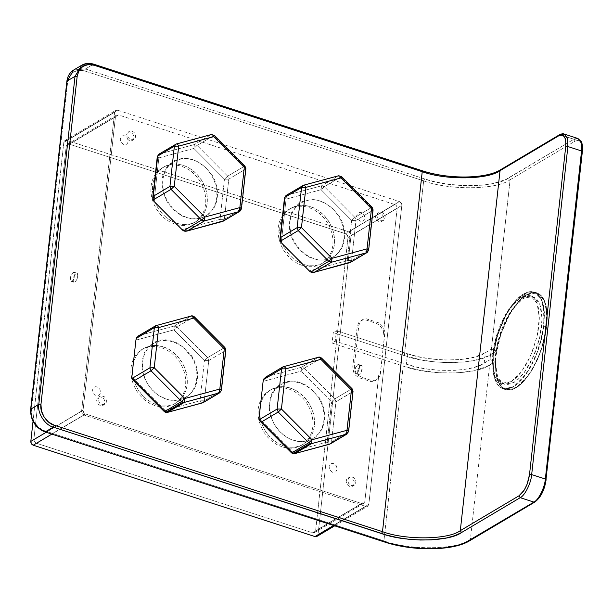 <?xml version="1.0" encoding="UTF-8"?>
<svg xmlns="http://www.w3.org/2000/svg" width="613" height="613" viewBox="0 0 613 613"><rect width="100%" height="100%" fill="white"/><g stroke="black" fill="none" stroke-linecap="round" stroke-linejoin="round"><path stroke-width="0.46" stroke-dasharray="3.06 2.3" d="M397.186 208.32L396.611 206.006L394.772 204.535L118.485 114.938L116.462 115.16L115.428 116.953L83.062 410.174L83.636 412.488L85.475 413.959L361.754 503.557L363.785 503.334L364.812 501.541L378.757 375.256L377.761 378.382L375.669 380.635L371.202 381.654L358.429 377.508L355.617 375.248L353.617 372.114L352.766 366.827L357.256 326.185L359.172 321.794L363.21 319.779L366.421 320.132L375.999 323.235L379.064 324.921L381.516 327.671L382.987 331.074L383.24 334.606L397.186 208.32L347.985 237.545L347.41 235.231L345.571 233.76L69.292 144.162L67.261 144.384L66.235 146.178L33.861 439.398L34.435 441.705L36.282 443.184L312.561 532.781L314.584 532.559L315.618 530.766L347.985 237.545L315.618 530.766L314.492 532.613L312.561 532.781L361.754 503.557L85.475 413.959L36.282 443.184L85.475 413.959C83.843 413.239 83.039 411.982 83.062 410.174L33.861 439.398L66.235 146.178L67.353 144.323L69.292 144.162L345.571 233.76C347.203 234.472 348.008 235.737 347.985 237.545L397.186 208.32C397.201 206.512 396.396 205.248 394.772 204.535L345.571 233.76L394.772 204.535L118.485 114.938L69.292 144.162L118.485 114.938L116.554 115.106L115.428 116.953L66.235 146.178L115.428 116.953L83.062 410.174L33.861 439.398C33.845 441.199 34.65 442.463 36.282 443.184L312.561 532.781L361.754 503.557L363.693 503.388L364.812 501.541L315.618 530.766L364.812 501.541L378.757 375.256L380.344 374.313L384.857 331.917L383.102 326.729L379.163 322.982L366.39 318.837L363.287 319.181L360.758 320.852L358.843 325.242L354.352 365.884L354.613 369.417L356.076 372.819L358.528 375.57L361.601 377.256L371.171 380.359L374.39 380.711L377.256 379.692L379.999 375.961L384.826 333.664L383.24 334.606L397.186 208.32M155.089 405.714L149.817 403.431L144.867 400.113L140.438 395.898L136.691 390.941L133.772 385.439L131.795 379.6L130.845 373.646L130.944 367.815L132.094 362.321L134.255 357.379L137.335 353.18L141.22 349.885L145.764 347.617L150.79 346.468L156.1 346.483L161.503 347.655L166.774 349.946L171.724 353.257L176.161 357.479L179.908 362.429L182.82 367.93L184.797 373.769L185.754 379.723L185.655 385.554L184.498 391.048L182.345 395.99L179.264 400.189L175.372 403.484L170.828 405.752L165.801 406.902L160.491 406.894L155.089 405.714M175.126 224.266L169.847 221.975L164.897 218.657L160.468 214.443L156.721 209.493L153.802 203.983L151.832 198.145L150.875 192.198L150.974 186.36L152.124 180.873L154.284 175.931L157.365 171.732L161.25 168.429L165.794 166.169L170.82 165.02L176.138 165.027L181.532 166.2L186.812 168.491L191.762 171.809L196.191 176.023L199.938 180.981L202.857 186.482L204.826 192.321L205.784 198.267L205.684 204.106L204.535 209.6L202.374 214.542L199.294 218.741L195.409 222.036L190.865 224.304L185.839 225.454L180.521 225.438L175.126 224.266M302.332 265.513L297.052 263.23L292.102 259.912L287.673 255.698L283.926 250.74L281.007 245.238L279.038 239.399L278.08 233.446L278.179 227.615L279.329 222.121L281.49 217.178L284.57 212.979L288.455 209.684L292.999 207.416L298.025 206.267L303.343 206.282L308.737 207.455L314.017 209.738L318.959 213.056L323.396 217.278L327.143 222.228L330.062 227.729L332.031 233.568L332.989 239.522L332.89 245.353L331.74 250.847L329.579 255.79L326.499 259.989L322.607 263.284L318.063 265.552L313.044 266.701L307.726 266.686L302.332 265.513M282.294 446.969L277.022 444.678L272.072 441.368L267.636 437.146L263.889 432.196L260.977 426.694L259 420.855L258.05 414.901L258.15 409.063L259.299 403.576L261.452 398.634L264.54 394.435L268.425 391.14L272.969 388.872L277.995 387.722L283.306 387.73L288.708 388.903L293.979 391.194L298.929 394.511L303.366 398.726L307.113 403.683L310.025 409.185L312.002 415.024L312.952 420.97L312.852 426.809L311.703 432.303L309.55 437.245L306.462 441.444L302.577 444.739L298.033 447.007L293.006 448.157L287.696 448.141L282.294 446.969M129.496 140.722L126.73 138.507L125.857 135.917L126.83 132.845L128.845 131.841L130.454 132.017L132.653 133.488L134.094 136.829L133.58 139.266L132.538 140.392L129.496 140.722M100.256 405.553L98.057 404.082L96.616 400.749L97.59 397.676L99.612 396.672L102.754 397.691L103.98 399.063L104.854 401.661L104.67 403.354L103.298 405.224L100.256 405.553M349.785 486.477L347.586 485.006L346.153 481.665L346.659 479.228L349.142 477.588L352.283 478.607L353.946 480.807L354.391 482.577L353.417 485.649L352.146 486.484L349.785 486.477M379.026 221.645L376.826 220.174L375.386 216.833L376.359 213.768L378.382 212.757L381.524 213.776L383.186 215.975L383.623 217.745L382.65 220.818L381.386 221.653L379.026 221.645M316.929 536.39L318.032 534.551L351.042 235.53L350.467 233.216L348.628 231.737L399.408 201.57L117.658 110.202L66.878 140.369L348.628 231.737C350.261 232.457 351.065 233.722 351.042 235.53L401.829 205.363L351.042 235.53L318.032 534.551L368.811 504.384L401.829 205.363C401.844 203.554 401.04 202.29 399.408 201.57L348.628 231.737L66.878 140.369L64.848 140.592L63.821 142.385L33.025 421.338L63.821 142.385L114.6 112.217L63.821 142.385L64.94 140.538L66.878 140.369L117.658 110.202L115.727 110.371L114.6 112.217L81.59 411.246L114.6 112.217L115.635 110.424L117.658 110.202L399.408 201.57L401.254 203.049L401.829 205.363L368.811 504.384L367.785 506.177L365.754 506.407L84.004 415.032L82.165 413.56L81.59 411.246L46.182 432.28L81.59 411.246C81.575 413.055 82.38 414.319 84.004 415.032L51.867 434.127L84.004 415.032L365.754 506.407L367.693 506.238L368.811 504.384L318.032 534.551L316.913 536.406M163.089 346.713L157.694 345.54L152.376 345.525L147.35 346.674L142.806 348.943L138.921 352.237L135.841 356.437L133.68 361.379L132.531 366.873L132.431 372.704L133.389 378.658L135.358 384.497L138.277 389.998L142.024 394.956L146.453 399.17L151.403 402.488L156.675 404.772L162.077 405.952L167.387 405.959L172.414 404.81L176.958 402.542L180.85 399.247L183.931 395.048L186.084 390.106L187.241 384.612L187.34 378.78L186.383 372.827L184.406 366.988L181.494 361.486L177.747 356.536L173.31 352.314L168.36 349.004L163.089 346.713M183.118 165.257L177.724 164.085L172.406 164.077L167.387 165.226L162.843 167.487L158.951 170.789L155.871 174.989L153.71 179.923L152.56 185.417L152.461 191.256L153.419 197.202L155.388 203.041L158.307 208.55L162.054 213.5L166.491 217.715L171.433 221.032L176.713 223.324L182.107 224.496L187.425 224.504L192.451 223.362L196.995 221.094L200.88 217.799L203.96 213.6L206.121 208.658L207.271 203.164L207.37 197.325L206.412 191.379L204.443 185.54L201.524 180.038L197.777 175.08L193.348 170.866L188.398 167.548L183.118 165.257M310.324 206.512L304.929 205.34L299.611 205.324L294.585 206.474L290.041 208.742L286.156 212.037L283.076 216.236L280.915 221.178L279.766 226.672L279.666 232.503L280.624 238.457L282.593 244.296L285.512 249.797L289.259 254.755L293.688 258.97L298.638 262.287L303.918 264.571L309.312 265.743L314.63 265.758L319.657 264.609L324.193 262.341L328.085 259.046L331.166 254.847L333.326 249.905L334.476 244.411L334.575 238.58L333.618 232.626L331.648 226.787L328.729 221.285L324.982 216.328L320.553 212.113L315.603 208.795L310.324 206.512M290.294 387.96L284.892 386.788L279.582 386.78L274.555 387.929L270.011 390.19L266.126 393.492L263.038 397.691L260.885 402.634L259.736 408.12L259.636 413.959L260.586 419.905L262.563 425.751L265.475 431.253L269.222 436.203L273.659 440.418L278.608 443.735L283.88 446.026L289.282 447.199L294.592 447.214L299.619 446.065L304.163 443.797L308.048 440.502L311.136 436.303L313.289 431.36L314.446 425.866L314.546 420.028L313.588 414.081L311.611 408.243L308.699 402.741L304.952 397.783L300.516 393.569L295.566 390.251L290.294 387.96M131.082 139.779L134.124 139.45L135.167 138.323L135.68 135.887L134.239 132.546L132.04 131.075L130.431 130.898L128.416 131.902L127.443 134.975L128.316 137.565L131.082 139.779M101.842 404.611L104.884 404.281L106.256 402.412L106.44 400.718L105.566 398.121L104.34 396.741L101.199 395.73L99.176 396.734L98.203 399.806L99.643 403.139L101.842 404.611M351.379 485.534L353.739 485.542L355.004 484.707L355.977 481.634L355.532 479.864L353.87 477.665L350.728 476.646L348.713 477.657L347.74 480.722L348.613 483.32L351.379 485.534M380.612 220.703L382.972 220.711L384.236 219.875L385.209 216.803L384.772 215.033L383.11 212.834L379.968 211.814L377.485 213.454L376.972 215.891L378.413 219.232L380.612 220.703M534.873 502.024L535.433 501.097L470.363 539.746L489.657 364.98C476.401 375.102 428.855 375.715 403.208 366.091L332.085 343.027L335.265 341.142L406.381 364.206L416.541 366.995L427.399 369.026L438.556 370.221L454.892 370.344L464.907 369.317L473.772 367.448L481.151 364.789L490.063 359.716L492.798 360.605L493.948 350.153L495.802 341.318L501.679 323.848L505.518 315.795L509.786 308.554L514.345 302.37L519.042 297.443L526.199 292.685L530.881 291.558L535.095 292.317L538.674 294.914L541.486 299.259L543.417 305.19L544.39 312.469L543.999 325.304L541.417 339.441L538.582 348.981L534.98 358.199L530.751 366.727L526.054 374.244L521.065 380.458L515.993 385.14L508.959 388.803L504.76 389.163L501.02 387.914L497.863 385.079L495.396 380.773L493.695 375.125L492.821 368.329L492.798 360.605L493.948 350.153L491.212 349.264L490.063 359.716L495.534 361.494L486.285 366.743L473.351 370.842L457.106 372.911L438.954 372.773L420.457 370.428L403.208 366.091L383.914 540.865L384.55 541.846L383.914 540.865L44.718 430.862C37.194 429.161 29.891 417.698 31.439 410.02L30.865 409.101L31.439 410.02L67.652 81.966L31.439 410.02L31.907 416.503L34.596 422.74L39.094 427.782L44.718 430.862L383.914 540.865L403.208 366.091L332.085 343.027L333.242 332.575L404.365 355.64L423.66 180.873L84.464 70.87L78.571 70.219L73.307 72.104L69.476 76.227L67.652 81.966L67.078 81.046L67.652 81.966C69.675 72.641 75.276 68.947 84.464 70.87L423.66 180.873L424.61 178.95C449.62 188.329 495.971 187.731 508.897 177.862L510.108 179.762L575.17 141.105L573.967 139.212L508.897 177.862L510.108 179.762C496.852 189.877 449.306 190.49 423.66 180.873L424.61 178.95L85.414 68.947L84.464 70.87L85.414 68.947L93.352 64.235L421.92 170.621M96.111 395.615L93.352 393.4L92.486 389.929L94.027 387.24L95.467 386.726L97.069 386.903L99.835 389.125L100.693 392.588L99.153 395.278L96.111 395.615M123.826 144.576L121.06 142.362L120.202 138.89L121.742 136.201L123.182 135.688L124.784 135.864L127.55 138.078L128.408 141.549L126.868 144.239L123.826 144.576M332.652 472.324L329.886 470.11L329.028 466.639L330.568 463.949L332.001 463.436L333.61 463.612L336.368 465.826L337.234 469.297L335.694 471.987L332.652 472.324M360.367 221.285L357.601 219.063L356.743 215.6L357.241 214.029L359.716 212.397L361.325 212.573L364.084 214.788L364.95 218.259L363.409 220.948L360.367 221.285M162.843 167.495L166.2 165.694L173.724 163.977L177.732 164.092L185.793 166.276L189.678 168.291L196.735 173.954L202.344 181.371L206.022 189.907L207.025 194.359L207.278 203.171L206.121 208.665L203.968 213.608L200.888 217.807L196.995 221.101L192.451 223.362L187.425 224.511L182.115 224.504L176.713 223.331L171.441 221.04L166.491 217.722L162.062 213.508L158.315 208.558L155.395 203.049L153.419 197.21L152.468 191.264L152.568 185.425L153.717 179.931L155.878 174.996L158.959 170.797L162.843 167.495M142.814 348.943L146.17 347.142L153.694 345.425L157.694 345.54L165.763 347.724L169.648 349.739L176.705 355.402L182.306 362.819L184.413 366.995L186.996 375.807L187.241 384.619L186.091 390.106L183.938 395.048L180.85 399.247L176.965 402.549L172.422 404.81L167.395 405.959L162.085 405.952L156.683 404.779L151.411 402.488L146.461 399.17L142.024 394.956L138.277 389.998L135.366 384.497L133.389 378.658L132.439 372.712L132.538 366.873L133.688 361.379L135.841 356.437L138.929 352.237L142.814 348.943M270.011 390.19L273.367 388.389L280.892 386.673L284.892 386.788L292.96 388.971L296.845 390.987L303.902 396.657L309.511 404.074L313.189 412.603L314.193 417.055L314.446 425.866L313.289 431.36L311.136 436.303L308.048 440.502L304.163 443.797L299.619 446.065L294.592 447.214L289.282 447.199L283.88 446.026L278.608 443.735L273.659 440.418L269.222 436.203L265.475 431.253L262.563 425.751L260.586 419.905L259.636 413.959L259.736 408.12L260.885 402.634L263.038 397.691L266.126 393.492L270.011 390.19M290.041 208.749L293.397 206.941L300.922 205.225L304.929 205.34L312.99 207.523L316.875 209.539L323.932 215.209L329.541 222.626L333.219 231.155L334.652 240.066L334.476 244.418L333.326 249.912L331.166 254.855L328.085 259.054L324.193 262.349L319.649 264.617L314.63 265.766L309.312 265.751L303.918 264.578L298.638 262.287L293.688 258.977L289.259 254.755L285.512 249.805L282.593 244.303L280.624 238.465L279.666 232.511L279.766 226.68L280.915 221.186L283.076 216.243L286.156 212.044L290.041 208.749M166.621 412.342L164.974 410.281C164.085 411.476 164.062 411.852 164.912 411.415C164.062 411.852 164.085 411.476 164.974 410.281L199.991 400.825L204.313 400.764L199.991 400.825L204.428 360.628L208.749 360.574L204.428 360.628L207.661 357.617L204.428 360.628L173.847 329.894L177.08 326.882L173.847 329.894L174.345 325.993L173.847 329.894L135.91 340.146L173.847 329.894L204.428 360.628L199.991 400.825C200.75 402.549 201.639 403.216 202.665 402.841C201.639 403.216 200.75 402.549 199.991 400.825L164.974 410.281C165.732 412.005 166.621 412.679 167.648 412.296M543.9 326.116L542.329 335.503L538.291 349.824L532.551 363.325L525.617 374.857L518.077 383.416L513.035 387.094L508.208 388.979L505.932 389.224L503.779 389.002L499.917 387.155L496.775 383.508L493.664 374.995L492.706 363.501L493.971 350.015L496.009 340.491L500.668 326.308L504.652 317.457L511.594 305.925L516.59 299.834L524.176 293.681L529.004 291.796L531.279 291.55L535.44 292.47L538.957 295.228L542.735 302.577L544.428 313.174L543.9 326.116L543.539 305.787L540.068 296.707L534.291 292.01L529.004 291.796L517.862 298.554L506.859 313.343L498.116 333.319L493.304 354.659L496.04 355.548L498.744 341.372L501.656 331.848L505.319 322.676L509.595 314.224L514.33 306.814L519.326 300.722L526.912 294.569L531.739 292.685L536.168 292.662L540.022 294.516L543.164 298.156L545.47 303.466L546.842 310.216L547.24 318.17L546.635 327.005L545.064 336.391L541.026 350.705L537.363 359.877L530.766 372.183L523.356 381.83L518.276 386.359L513.319 389.155L510.943 389.868L506.514 389.891L504.499 389.194L500.982 386.435L498.246 381.937L495.833 372.336L495.442 364.383L496.04 355.548L500.852 334.208L509.595 314.224L520.598 299.435L531.739 292.685L537.026 292.899L542.804 297.589L546.275 306.676L546.635 327.005L543.9 326.116L546.635 327.005L541.026 350.705L531.938 370.29L520.812 384.305L512.889 389.316L505.648 389.653L500.982 386.435L496.086 374.145L496.04 355.548L493.304 354.659L493.35 373.263L498.246 385.546L502.913 388.765L510.154 388.427L518.077 383.416L529.203 369.401L538.291 349.824L543.9 326.116M138.438 335.886L155.457 325.779M194.321 316.791L177.08 326.882L193.746 316.982L224.327 347.717L207.661 357.617L208.749 360.574L207.661 357.617L177.08 326.882L174.345 325.993L139.327 335.457L155.993 325.557L191.011 316.093L174.345 325.993L139.327 335.457L137.412 336.667M137.404 336.675L136.829 337.342M194.382 316.921L191.011 316.093L174.345 325.993M177.08 326.882L207.661 357.617L224.327 347.717L225.415 350.674L220.979 390.872L204.313 400.764L202.665 402.841L204.313 400.764L208.749 360.574L225.415 350.674L224.327 347.717L224.925 347.54M164.974 410.281L131.841 376.987L164.974 410.281M181.494 401.561L182.222 402.028M184.099 402.45L181.578 401.515M225.837 350.153L225.415 350.674L225.837 350.161M167.916 412.143L164.989 411.369M221.4 390.351L219.331 392.941M193.746 316.982L224.327 347.717M208.749 360.574L225.415 350.674L220.979 390.872L204.313 400.764L208.749 360.574M155.993 325.557L191.011 316.093M191.976 357.417L194.62 363.042L196.298 368.934L196.949 374.872L196.535 380.635L195.08 385.983L192.635 390.726L189.302 394.672L185.203 397.676L180.498 399.615L175.364 400.427L170.008 400.067L164.621 398.557L159.426 395.952L154.606 392.351L150.361 387.899L146.844 382.765L144.53 377.11L142.982 371.302L142.415 365.509L142.86 359.869L144.316 354.628L146.729 349.985L149.993 346.138L154.016 343.196L158.606 341.295L163.64 340.491L168.874 340.813L174.169 342.261L179.295 344.782L184.03 348.245L191.976 357.417M265.644 377.141L282.654 367.034M321.519 358.038L304.278 368.129L320.944 358.23L351.525 388.964L334.859 398.864L335.947 401.821L331.625 401.875L335.947 401.821L334.859 398.864L331.625 401.875L301.044 371.141L331.625 401.875L334.859 398.864L304.278 368.129L301.044 371.141L304.278 368.129L301.542 367.241L266.525 376.704L283.191 366.804L318.208 357.341L301.542 367.241L301.044 371.141L263.107 381.393L301.044 371.141L301.542 367.241L266.525 376.704L264.609 377.914M264.601 377.922L264.027 378.589M321.58 358.168L318.208 357.341L301.542 367.241M304.278 368.129L334.859 398.864L351.525 388.964L352.613 391.922L348.176 432.119L331.51 442.019L329.871 444.088C328.844 444.471 327.947 443.797 327.189 442.073C327.947 443.797 328.844 444.471 329.871 444.088L331.51 442.019L327.189 442.073L331.625 401.875L327.189 442.073L331.51 442.019L335.947 401.821L352.613 391.922L351.525 388.964L352.13 388.788M293.819 453.589L259.038 418.235L292.171 451.536C291.282 452.723 291.259 453.099 292.117 452.662C291.259 453.099 291.282 452.723 292.171 451.536C292.93 453.26 293.826 453.926 294.845 453.551M308.691 442.816L309.419 443.276M311.297 443.697L308.776 442.762M348.598 431.606L331.51 442.019L335.947 401.821L353.034 391.408L348.176 432.119L346.529 434.188M295.114 453.39L292.186 452.616M327.189 442.073L292.171 451.536L327.189 442.073M320.944 358.23L351.525 388.964M283.191 366.804L318.208 357.341M319.174 398.665L321.825 404.289L323.503 410.181L324.147 416.127L323.733 421.882L322.277 427.23L319.833 431.973L316.5 435.92L312.4 438.923L307.695 440.862L302.561 441.674L297.205 441.314L291.819 439.805L286.623 437.199L281.804 433.606L277.559 429.154L274.042 424.012L271.728 418.357L270.18 412.549L269.613 406.764L270.057 401.117L271.513 395.875L273.927 391.232L277.191 387.385L281.214 384.443L285.804 382.543L290.838 381.738L296.079 382.06L301.374 383.516L306.492 386.029L311.228 389.493L315.473 393.799L319.174 398.665M284.501 198.045L286.064 199.156L281.252 242.702L286.064 199.156C284.509 198.566 284.133 197.953 284.915 197.325M373.064 209.952L372.643 210.474L371.555 207.516L354.889 217.416L355.984 220.374L351.663 220.427L355.984 220.374L354.889 217.416L351.663 220.427L321.082 189.693L351.663 220.427L354.889 217.416L324.308 186.681L321.082 189.693L286.064 199.156L286.555 195.256L302.232 185.946L286.555 195.256L286.064 199.156L321.082 189.693L321.572 185.793L286.555 195.256L321.572 185.793L321.082 189.693L324.308 186.681L321.572 185.793L324.308 186.681L340.974 176.782L338.238 175.9L321.572 185.793L338.238 175.9L341.579 176.605L340.974 176.782L371.555 207.516L372.16 207.34M286.026 195.478L286.555 195.256M303.466 185.249L302.692 185.586M303.22 185.356L338.238 175.9L303.22 185.356M347.219 260.625L309.281 270.877L347.219 260.625C347.977 262.349 348.874 263.023 349.9 262.64C348.874 263.023 347.977 262.349 347.219 260.625L351.548 260.571L347.219 260.625L351.663 220.427L347.219 260.625M368.628 249.989L368.206 250.671C366.099 253.284 365.064 253.79 365.103 252.181C367.953 250.004 368.444 250.196 366.559 252.74L349.9 262.64C352.337 259.667 352.69 258.954 350.973 260.494C349.172 263.184 349.364 263.207 351.548 260.571L355.984 220.374L372.643 210.474L368.628 250.15M371.555 207.516L340.974 176.782L324.308 186.681L354.889 217.416L371.555 207.516L372.643 210.474L373.056 209.761M367.578 252.119L350.92 262.019L351.548 260.571L367.371 251.169L351.548 260.571L355.984 220.374L372.643 210.474L368.206 250.671M314.247 199.662L319.649 200.796L324.928 203.041L329.894 206.32L334.353 210.512L338.123 215.439L341.073 220.925L343.088 226.756L344.077 232.71L344.016 238.549L342.905 244.058L340.782 249.024L337.732 253.253L333.878 256.586L329.35 258.893L324.338 260.088L319.036 260.119L313.726 258.648L308.554 256.326L303.741 253.077L299.389 248.932L295.696 244.074L292.815 238.679L290.861 232.978L289.888 227.147L289.941 221.439L291.029 216.021L293.083 211.163L296.048 206.979L299.818 203.662L304.201 201.348L309.09 200.06L314.247 199.662M157.303 156.798L158.859 157.909L154.055 201.455L158.859 157.909C157.311 157.311 156.928 156.706 157.717 156.077M245.867 168.705L245.445 169.226L244.357 166.269L227.691 176.169L228.787 179.126L224.458 179.18L228.787 179.126L227.691 176.169L224.458 179.18L193.884 148.446L224.458 179.18L227.691 176.169L197.11 145.434L193.884 148.446L158.859 157.909L159.357 154.009L175.034 144.691L159.357 154.009L158.859 157.909L193.884 148.446L194.375 144.545L159.357 154.009L194.375 144.545L193.884 148.446L197.11 145.434L194.375 144.545L197.11 145.434L213.776 135.534L211.041 134.645L194.375 144.545L211.041 134.645L214.381 135.358L213.776 135.534L244.357 166.269L244.962 166.092M158.828 154.231L159.357 154.009M176.268 144.001L175.487 144.331M176.023 144.109L211.041 134.645L176.023 144.109M220.021 219.377L182.084 229.63L220.021 219.377C220.78 221.101 221.676 221.768 222.703 221.393C221.676 221.768 220.78 221.101 220.021 219.377L224.343 219.324L220.021 219.377L224.458 179.18L220.021 219.377M241.43 208.734L241.009 209.424C238.901 212.037 237.867 212.535 237.905 210.933C240.756 208.757 241.246 208.941 239.361 211.493L222.703 221.393C225.132 218.42 225.492 217.707 223.776 219.247C221.975 221.937 222.167 221.96 224.343 219.324L228.787 179.126L245.445 169.226L241.43 208.903M244.357 166.269L213.776 135.534L197.11 145.434L227.691 176.169L244.357 166.269L245.445 169.226L245.859 168.514M240.38 210.872L223.722 220.772L224.343 219.324L240.173 209.922L224.343 219.324L228.787 179.126L245.445 169.226L241.009 209.424M187.049 158.415L192.451 159.549L197.731 161.794L202.696 165.073L207.148 169.257L210.926 174.192L213.876 179.678L215.883 185.509L216.879 191.455L216.818 197.302L215.707 202.811L213.585 207.776L210.535 212.006L206.673 215.339L202.152 217.646L197.141 218.833L191.838 218.864L186.528 217.4L181.356 215.079L176.544 211.83L172.184 207.684L168.498 202.826L165.617 197.432L163.663 191.731L162.69 185.9L162.744 180.191L163.824 174.774L165.878 169.908L168.851 165.725L172.621 162.414L177.004 160.1L181.892 158.813L187.049 158.415M73.185 272.463L76.985 273.199L77.866 275.467L76.977 279.375L74.962 282.057L72.227 281.168L74.242 278.486L75.131 274.578L74.25 272.31L72.709 272.823L70.687 276.455L70.28 279.053L70.679 280.892L71.353 281.382L72.702 280.808L74.947 276.279L75.093 273.842L74.426 272.41L73.185 272.463L72.005 273.643L70.464 277.352L70.564 280.67L71.238 281.352L74.962 282.057L75.437 281.696L77.154 278.946L77.828 274.731L77.468 273.62L76.38 273.153L74.096 275.62L73.054 280.677L73.414 281.781L74.502 282.248L74.962 282.057L73.974 282.241L73.299 281.559L73.2 278.241L74.74 274.532L75.92 273.352L73.185 272.463M359.448 374.313L356.712 373.424L357.892 372.244L359.433 368.536L359.341 365.218L358.666 364.536L357.67 364.72L361.402 365.425L362.076 366.107L362.168 369.424L360.628 373.133L359.448 374.313L358.207 374.367L357.548 371.371L358.582 367.877L360.865 365.409L361.954 365.877L362.314 366.988L361.272 372.037L359.923 373.953L358.383 374.466L357.502 372.198L358.39 368.29L360.406 365.601L358.13 364.528L359.218 364.996L359.624 366.835L358.536 371.149L356.26 373.616L355.471 373.478L354.812 372.045L355.479 367.831L357.67 364.72L355.655 367.402L354.766 371.309L355.647 373.578L359.448 374.313M333.618 525.494L365.754 506.407L333.618 525.494M511.219 381.6L515.801 378.121L520.383 373.164L526.874 363.371L532.421 351.525L537.532 334.307L538.881 325.832L539.348 317.886L538.352 307.603L536.605 302.232L534.061 298.293L532.521 296.907L528.965 295.382L524.92 295.55L520.514 297.405L513.633 303.19L509.119 308.822L504.867 315.634L501.028 323.365L496.384 336.024L494.208 344.698L492.86 353.172L492.392 361.118L493.381 371.401L495.135 376.773L497.679 380.711L500.921 383.071L504.744 383.753L511.219 381.6L521.51 371.716L530.705 355.64L537.065 336.468L539.348 317.886L537.118 303.45L530.812 295.933L520.514 297.405L523.249 298.293L532.82 296.546L539.854 304.332L542.084 318.768L539.8 337.357L533.44 356.528L524.245 372.597L513.955 382.489L511.219 381.6L513.955 382.489L518.537 379.01L523.119 374.053L529.609 364.26L535.157 352.414L539.279 339.525L541.616 326.721L542.084 318.768L541.087 308.492L539.34 303.121L536.796 299.175L535.256 297.795L531.701 296.271L527.655 296.439L520.973 299.834L516.368 304.071L509.687 312.982L505.618 320.293L500.499 332.598L497.932 341.249L495.595 354.061L495.128 362.007L496.116 372.29L499.043 379.822L501.955 382.987L503.656 383.96L507.48 384.642L513.955 382.489L504.384 384.236L497.871 377.662L495.151 363.877L496.944 345.586L502.89 326.292L511.855 309.711L523.249 298.293L520.514 297.405L509.119 308.822L500.154 325.403L494.208 344.698L492.415 362.988L495.135 376.773L501.649 383.347L511.219 381.6M582.35 151.633L582.135 151.886C582.649 142.591 580.327 138.998 575.17 141.105L573.967 139.212L577.814 138.454M581.645 143.894L580.825 142.116L578.381 140.339L575.17 141.105L510.108 179.762L490.814 354.529L510.108 179.762C496.852 189.877 449.306 190.49 423.66 180.873L404.365 355.64C430.012 365.264 477.558 364.651 490.814 354.529L496.683 351.042L491.212 349.264L485.343 352.751L484.186 363.202C472.255 372.313 429.468 372.865 406.381 364.206L407.538 353.755L406.381 364.206L335.265 341.142L336.414 330.691L333.242 332.575L404.365 355.64L421.614 359.977L433.904 361.777L446.272 362.62L463.957 362.015L474.5 360.39L487.435 356.291L496.683 351.042L501.143 333.342L504.415 324.737L512.522 309.442L517.081 303.259L521.778 298.332L526.467 294.83L523.732 293.941C512.215 299.297 496.768 328.453 493.948 350.153L496.683 351.042C499.503 329.342 514.951 300.186 526.467 294.83L531.325 292.776L533.616 292.447L537.831 293.198L541.409 295.803L544.221 300.148L546.152 306.079L547.24 317.419L546.735 326.193L544.152 340.33L539.601 354.544L533.486 367.616L526.322 378.42L521.265 383.891L516.215 387.73L511.694 389.692L507.495 390.052L503.756 388.795L500.599 385.968L498.131 381.661L496.43 376.014L495.557 369.21L495.534 361.494L489.657 364.98L470.363 539.746C457.106 549.869 409.561 550.482 383.914 540.865C409.561 550.482 457.106 549.869 470.363 539.746L535.433 501.097C540.804 496.959 544.306 489.902 545.922 479.948L582.135 151.886L546.129 479.68M469.811 540.674L470.363 539.746L469.803 540.674M73.752 69.974L85.414 68.947L424.61 178.95L435.613 181.969L447.383 184.168L465.474 185.747L482.715 185.164L492.998 183.578L505.61 179.586L573.967 139.212L559.317 134.86M44.718 430.862L45.354 431.843L44.718 430.862M564.251 134.055L560.29 134.776L573.967 139.212M500.599 169.74L501.572 169.655L560.29 134.776L501.572 169.655C489.304 179.019 445.329 179.586 421.606 170.69L93.352 64.235L81.69 65.262M93.682 64.173L85.414 68.947L73.805 69.943M407.538 353.755L336.414 330.691L407.538 353.755L417.691 356.544L428.556 358.574L445.26 360.03L461.175 359.494L474.929 356.996L485.343 352.751C473.412 361.862 430.625 362.413 407.538 353.755M484.186 363.202L485.343 352.751L491.212 349.264L490.063 359.716L484.186 363.202M501.572 169.655L490.867 174.015L481.757 175.939L471.458 176.996M465.987 177.18L460.371 177.142M454.67 176.866L437.559 174.697M426.709 172.215L421.606 170.69M162.085 179.77L162.338 188.582L163.342 193.034L167.02 201.562L172.628 208.979L179.686 214.65L183.571 216.665L191.639 218.849L199.509 218.427L203.164 217.247L208.726 214.106L213.876 208.221L216.121 203.286L217.339 197.746L217.5 191.877L216.581 185.846L214.642 179.931L211.715 174.307L211.048 174.383L208.313 170.606L205.163 167.219L197.922 161.901L193.984 160.077L185.908 158.323L181.938 158.422L174.567 160.575L168.475 165.135L166.085 168.207L162.851 175.609L162.085 179.77M142.055 361.218L142.3 370.03L144.883 378.842L149.58 386.903L155.978 393.515L159.656 396.098L167.548 399.523L171.602 400.297L179.479 399.875L183.134 398.695L188.704 395.561L193.869 389.684L196.129 384.719L197.348 379.194L197.501 373.248L196.558 367.172L194.574 361.195L191.608 355.563L191.018 355.831L185.134 348.667L177.893 343.349L173.954 341.525L165.87 339.771L161.901 339.87L154.537 342.023L148.446 346.583L146.055 349.655L144.162 353.172L142.055 361.218M269.253 402.465L269.505 411.277L270.509 415.729L274.187 424.265L279.796 431.682L286.853 437.345L290.738 439.36L298.799 441.544L306.676 441.122L310.331 439.942L315.902 436.816L321.066 430.931L323.327 425.966L324.545 420.441L324.698 414.495L323.756 408.419L321.771 402.442L318.806 396.81L318.216 397.086L312.331 389.914L305.09 384.596L297.121 381.577L293.075 381.018L285.298 381.876L281.735 383.271L275.643 387.83L273.252 390.91L271.36 394.42L269.253 402.465M289.29 221.017L289.535 229.829L292.117 238.641L294.217 242.817L299.826 250.234L306.883 255.897L310.768 257.912L318.837 260.096L326.706 259.674L330.361 258.494L335.916 255.368L341.05 249.506L343.311 244.564L344.529 239.078L344.698 233.17L343.786 227.116L341.832 221.178L338.912 215.554L338.253 215.638L335.51 211.86L332.361 208.466L325.12 203.148L317.151 200.129L313.105 199.577L305.328 200.428L301.765 201.823L298.523 203.822L293.282 209.462L291.397 212.972L289.29 221.017M535.433 501.097L537.164 499.779M540.574 495.526L542.114 492.752M545.409 483.159L545.922 479.948M582.135 151.886L582.312 148.875M516.215 387.73L513.479 386.841L526.054 374.244L535.946 355.946L542.505 334.66L544.482 314.469L541.486 299.259L534.291 292.01L523.732 293.941L526.467 294.83L537.026 292.899L544.221 300.148L547.217 315.358L545.241 335.549L538.681 356.835L528.789 375.133L516.215 387.73L505.963 389.753L497.572 380.213L495.534 361.494L492.798 360.605L494.837 379.324L503.227 388.864L513.479 386.841L516.215 387.73M534.291 292.01L537.026 292.899L534.291 292.01M502.913 388.765L505.648 389.653L502.913 388.765M76.909 273.168L74.173 272.279M358.666 364.536L361.402 365.425M334.69 525.839L367.7 506.231M64.932 140.538L115.719 110.371M363.701 503.388L314.5 532.613M116.547 115.106L67.346 144.331M355.724 373.608L358.459 374.497M73.974 282.241L71.238 281.352M532.82 296.546L530.084 295.658M504.384 384.236L501.649 383.347"/><path stroke-width="0.92" d="M167.41 412.403L202.129 402.986M138.446 335.886L155.993 325.557C157.02 325.174 157.909 325.848 158.667 327.572L154.346 327.626L155.993 325.557L154.346 327.626L136.308 338.345L138.438 335.886M136.829 337.342L135.91 340.146L136.308 338.345L154.346 327.626L158.667 327.572L154.231 367.769L149.909 367.823L154.346 327.626L149.909 367.823L154.231 367.769L150.997 370.781L149.909 367.823L150.997 370.781L134.331 380.681L131.872 378.535L149.909 367.823L131.872 378.535L131.803 377.823L132.485 379.6L134.331 380.681L164.912 411.415L164.315 411.591C165.602 412.518 166.629 412.794 167.387 412.411L203.171 402.634M167.916 412.143L164.912 411.415L181.578 401.515L182.743 402.289L166.085 412.189L164.912 411.415L181.578 401.515L184.812 398.504L181.578 401.515L150.997 370.781L154.231 367.769L184.812 398.504L219.829 389.04L224.266 348.843C225.814 349.441 226.197 350.046 225.415 350.674C226.197 350.046 225.814 349.441 224.266 348.843C225.155 347.655 225.178 347.28 224.327 347.717C225.178 347.28 225.155 347.655 224.266 348.843L193.685 318.109C194.574 316.921 194.597 316.546 193.746 316.982C194.597 316.546 194.574 316.921 193.685 318.109C192.926 316.385 192.038 315.718 191.011 316.093C192.038 315.718 192.926 316.385 193.685 318.109L158.667 327.572C157.909 325.848 157.02 325.174 155.993 325.557L156.238 325.449M191.011 316.093L155.457 325.779M191.271 315.986C191.746 315.565 192.773 315.841 194.352 316.814L194.321 316.791M219.829 392.734L202.665 402.841L219.331 392.941L220.979 390.872C221.76 390.243 221.377 389.63 219.829 389.04L219.331 392.941L184.314 402.404L184.812 398.504L184.314 402.404L181.494 401.561M182.222 402.028L184.099 402.45M164.989 411.369L167.648 412.296L184.314 402.404L167.648 412.296L166.085 412.189L182.743 402.289L184.314 402.404L219.868 392.711L203.202 402.611M167.311 412.426L166.621 412.342M219.331 392.941L219.829 389.04C221.377 389.63 221.76 390.243 220.979 390.872L221.4 390.351M219.829 389.04L224.266 348.843L193.685 318.109L158.667 327.572L154.231 367.769L184.812 398.504L219.829 389.04M202.665 402.841L167.648 412.296M164.912 411.415L134.331 380.681L150.997 370.781L181.578 401.515M131.841 376.987L135.91 340.146L131.841 376.987M264.027 378.589L263.107 381.393L263.506 379.593L281.543 368.873L263.506 379.593L265.644 377.141L282.654 367.034L283.451 366.697L281.543 368.873L283.191 366.804C284.217 366.428 285.106 367.095 285.865 368.819L281.543 368.873L285.865 368.819L281.428 409.017L277.107 409.07L281.543 368.873L277.107 409.07L281.428 409.017L278.195 412.028L277.107 409.07L278.195 412.028L261.536 421.928L259.069 419.782L277.107 409.07L259.069 419.782L259 419.07L259.682 420.847L261.536 421.928L292.117 452.662L291.512 452.838M282.693 367.011L283.191 366.804C284.217 366.428 285.106 367.095 285.865 368.819L281.428 409.017L312.009 439.751L308.776 442.762L278.195 412.028L281.428 409.017L312.009 439.751L311.511 443.651L308.691 442.816M318.208 357.341C319.235 356.965 320.124 357.632 320.883 359.356L285.865 368.819L320.883 359.356C320.124 357.632 319.235 356.965 318.208 357.341L283.451 366.697M320.944 358.23C321.794 357.793 321.779 358.168 320.883 359.356C321.779 358.168 321.794 357.793 320.944 358.23M351.464 390.09L320.883 359.356L351.464 390.09C352.352 388.903 352.375 388.527 351.525 388.964C352.375 388.527 352.352 388.903 351.464 390.09C353.011 390.688 353.394 391.301 352.613 391.922C353.394 391.301 353.011 390.688 351.464 390.09L346.529 434.188L311.511 443.651L312.009 439.751L347.027 430.288C348.575 430.885 348.958 431.491 348.176 432.119L346.529 434.188L348.176 432.119C348.958 431.491 348.575 430.885 347.027 430.288L351.464 390.09M318.469 357.233C318.944 356.812 319.971 357.088 321.549 358.061L321.519 358.038M295.114 453.39L292.117 452.662L308.776 442.762L309.94 443.536L293.282 453.436L292.117 452.662L308.776 442.762L312.009 439.751L347.027 430.288L346.529 434.188L311.511 443.651L294.845 453.551L330.369 443.881M309.419 443.276L311.297 443.697M292.186 452.616L294.845 453.551L311.511 443.651L309.94 443.536L293.282 453.436L294.608 453.651M294.508 453.674L293.819 453.589M259.682 420.847L291.504 452.831C292.799 453.773 293.826 454.049 294.585 453.658L329.602 444.195L347.027 433.981M346.529 434.188L329.327 444.233M329.871 444.088L294.845 453.551M292.117 452.662L261.536 421.928L278.195 412.028L308.776 442.762M259.038 418.235L263.107 381.393L259.038 418.235M284.493 197.846L279.903 239.407L281.252 242.702L280.647 242.012L280.195 241.3L298.232 230.58L280.195 241.3L280.478 237.522L297.136 227.622L298.232 230.58L297.136 227.622L301.458 227.569L298.232 230.58L301.458 227.569L332.039 258.303L328.806 261.314L298.232 230.58L328.806 261.314L332.039 258.303L331.541 262.203L328.806 261.314L331.541 262.203L314.883 272.103L310.768 272.034L328.806 261.314L310.768 272.034L309.281 270.877C310.615 272.463 312.477 272.877 314.883 272.103L349.356 262.785M303.22 185.356C304.247 184.98 305.144 185.647 305.895 187.371C305.144 185.647 304.247 184.98 303.22 185.356L302.232 185.946L303.22 185.356L301.573 187.432L305.895 187.371L301.458 227.569L297.136 227.622L301.573 187.432L284.915 197.325L284.501 198.045M338.238 175.9L341.587 176.613L372.16 207.347L373.072 209.937L368.635 250.135L367.095 252.518L366.559 252.74L367.057 248.84L366.559 252.74L331.541 262.203L332.039 258.303L367.057 248.84L371.493 208.65L340.92 177.916C341.809 176.72 341.824 176.345 340.974 176.782C341.824 176.345 341.809 176.72 340.92 177.916C340.161 176.192 339.265 175.517 338.238 175.9C339.265 175.517 340.161 176.192 340.92 177.916L305.895 187.371L301.573 187.432L297.136 227.622L280.478 237.522L284.915 197.325L286.555 195.256M350.92 262.019L314.224 272.318L331.541 262.203L366.559 252.74L367.578 252.119L368.206 250.671C368.988 250.043 368.605 249.437 367.057 248.84L368.628 249.989M349.9 262.64L366.559 252.74L349.9 262.64L314.883 272.103M373.056 209.761L371.493 208.65C372.39 207.455 372.405 207.079 371.555 207.516C372.405 207.079 372.39 207.455 371.493 208.65C373.049 209.24 373.432 209.853 372.643 210.474M372.16 207.34L371.555 207.516M371.493 208.65L340.92 177.916L305.895 187.371L301.458 227.569L332.039 258.303L367.057 248.84L371.493 208.65M367.371 251.169L368.206 250.671L367.371 251.169M309.281 270.877L281.252 242.702L309.281 270.877M284.915 197.325L301.573 187.432M157.296 156.591L152.706 198.16L154.055 201.455L153.449 200.757L152.989 200.045L171.027 189.333L152.989 200.045L153.273 196.275L169.939 186.375L171.027 189.333L169.939 186.375L174.261 186.321L171.027 189.333L174.261 186.321L204.842 217.056L201.608 220.067L171.027 189.333L201.608 220.067L204.842 217.056L204.344 220.956L201.608 220.067L204.344 220.956L187.685 230.856L183.571 230.779L201.608 220.067L183.571 230.779L182.084 229.63C183.417 231.216 185.279 231.622 187.685 230.856L222.159 221.538M176.023 144.109C177.05 143.726 177.939 144.4 178.697 146.124C177.939 144.4 177.05 143.726 176.023 144.109L175.034 144.691L176.023 144.109L174.376 146.178L178.697 146.124L174.261 186.321L169.939 186.375L174.376 146.178L157.717 156.077L157.303 156.798M211.041 134.645L214.381 135.366L244.962 166.1L245.867 168.69L241.43 208.88L239.898 211.27L239.361 211.493L239.859 207.592L239.361 211.493L204.344 220.956L204.842 217.056L239.859 207.592L244.296 167.395L213.715 136.661C214.611 135.473 214.627 135.098 213.776 135.534C214.627 135.098 214.611 135.473 213.715 136.661C212.956 134.937 212.067 134.27 211.041 134.645C212.067 134.27 212.956 134.937 213.715 136.661L178.697 146.124L174.376 146.178L169.939 186.375L153.273 196.275L157.717 156.077L159.357 154.009M223.722 220.772L187.026 231.07L204.344 220.956L239.361 211.493L240.38 210.872L241.009 209.424C241.79 208.795 241.407 208.19 239.859 207.592L241.43 208.734M222.703 221.393L239.361 211.493L222.703 221.393L187.685 230.856M245.859 168.514L244.296 167.395C245.192 166.207 245.208 165.832 244.357 166.269C245.208 165.832 245.192 166.207 244.296 167.395C245.844 167.993 246.227 168.598 245.445 169.226M244.955 166.092L244.357 166.269M244.296 167.395L213.715 136.661L178.697 146.124L174.261 186.321L204.842 217.056L239.859 207.592L244.296 167.395M240.173 209.922L241.009 209.424L240.173 209.922M182.084 229.63L154.055 201.455L182.084 229.63M157.717 156.077L174.376 146.178M317.005 536.344L314.975 536.574L333.618 525.494L314.975 536.574L33.225 445.199L51.867 434.127L33.225 445.199C31.592 444.479 30.788 443.222 30.811 441.414L33.025 421.338L30.811 441.414L46.182 432.28L30.811 441.414L31.386 443.728L33.225 445.199L314.975 536.574L316.913 536.406L334.69 525.839M573.967 139.212L577.929 138.492L581.193 142.814L581.561 150.974L582.35 151.618L545.922 479.948L545.348 479.029L581.561 150.974L582.135 151.886M545.922 479.948L545.348 479.029C544.819 487.396 538.528 500.085 533.9 502.108L534.873 502.024L535.433 501.097M469.803 540.674L468.838 540.758L533.9 502.108L534.865 502.024C540.804 497.534 544.559 490.086 546.129 479.68M66.871 81.376L30.65 409.369C30.428 420.173 35.225 427.69 45.025 431.904L384.221 541.9C412.725 551.485 453.359 551.064 469.811 540.674L468.838 540.758C455.911 550.627 409.553 551.225 384.55 541.846L45.025 431.904L384.55 541.846L395.546 544.865L407.316 547.064L425.414 548.643L442.655 548.053L457.559 545.348L465.543 542.474L533.9 502.108L520.222 497.672C524.851 495.649 531.142 482.96 531.67 474.592L529.509 474.623L565.722 146.568L567.883 146.538L567.515 138.377L564.251 134.055C563.163 133.511 561.523 133.78 559.317 134.86L558.757 135.787C563.914 133.672 566.236 137.266 565.722 146.568L567.883 146.538L531.67 474.592L529.509 474.623C527.893 484.584 524.391 491.634 519.019 495.779L520.222 497.672L461.505 532.551L460.302 530.659L519.019 495.779L520.222 497.672C524.851 495.649 531.142 482.96 531.67 474.592L545.348 479.029C544.819 487.396 538.528 500.085 533.9 502.108L520.222 497.672L461.505 532.551L460.302 530.659C448.364 539.762 405.576 540.314 382.497 531.655L381.539 533.578C405.27 542.482 449.245 541.915 461.505 532.551L454.808 535.639L446.417 537.976L431.391 539.892L420.311 540.03L408.863 539.256L397.492 537.593L386.642 535.103L53.285 427.131L54.243 425.207L382.497 531.655L381.539 533.578L53.285 427.131L54.243 425.207C46.718 423.506 39.416 412.043 40.956 404.365L38.795 404.388L75.016 76.334L77.177 76.303C79.192 66.986 84.801 63.292 93.981 65.216L93.352 64.235L81.736 65.231L75.016 76.334L77.177 76.303L40.956 404.365L38.795 404.388C37.109 412.771 45.078 425.276 53.285 427.131L45.354 431.843C37.148 429.989 29.179 417.484 30.865 409.101L38.795 404.388C37.109 412.771 45.078 425.276 53.285 427.131L45.354 431.843C37.148 429.989 29.179 417.484 30.865 409.101L67.078 81.046L73.752 69.974L81.69 65.262L75.016 76.334L67.078 81.046L30.865 409.101L38.795 404.388L75.016 76.334L67.078 81.046L73.805 69.943M66.871 81.314L66.871 81.307C67.499 76.234 69.798 72.457 73.752 69.974M577.814 138.454L581.17 142.729L581.561 150.974L567.883 146.538L567.492 138.293L564.136 134.017L559.317 134.86L558.757 135.787L500.039 170.667L500.599 169.74L501.572 169.655M421.606 170.69L422.234 171.671L421.936 170.629C448.134 179.555 486.285 178.958 500.599 169.74L500.039 170.667L558.757 135.787L561.968 135.013L563.309 135.596L565.232 138.569L565.738 140.852L565.722 146.568L529.509 474.623L527.057 484.37L524.161 490.201L519.019 495.779L460.302 530.659L500.039 170.667C488.109 179.778 445.322 180.329 422.234 171.671C445.322 180.329 488.109 179.778 500.039 170.667L460.302 530.659C448.364 539.762 405.576 540.314 382.497 531.655L54.243 425.207L48.619 422.127L44.121 417.085L41.431 410.84L40.956 404.365L77.177 76.303L78.993 70.564L82.832 66.442L88.096 64.564L93.981 65.216L93.666 64.173C89.337 62.817 85.337 63.185 81.69 65.262M422.234 171.671L93.981 65.216L422.234 171.671L382.497 531.655L422.234 171.671M471.458 176.996L465.987 177.18M460.371 177.142L454.67 176.866M437.559 174.697L426.709 172.215M531.67 474.592L545.348 479.029L581.561 150.974L567.883 146.538L531.67 474.592M537.164 499.779L540.574 495.526M542.114 492.752L545.409 483.159M582.312 148.875L581.645 143.894M194.352 316.814L224.933 347.548L225.837 350.138L221.4 390.328L219.868 392.711M132.485 379.6L164.307 411.584M321.549 358.061L352.13 388.795L353.034 391.385L348.598 431.583M330.399 443.866L347.065 433.966M284.486 197.869L279.903 239.407M284.486 197.861L286.026 195.478L303.481 185.249L338.499 175.785M350.429 262.418L367.095 252.518M211.301 134.538L176.283 144.001L158.828 154.231L157.288 156.614L152.706 198.16M223.232 221.163L239.898 211.27M564.251 134.055L577.929 138.492L581.231 141.58C581.515 142.438 582.848 143.526 582.35 151.618M534.873 502.024L469.811 540.674M559.317 134.86L500.599 169.74M421.936 170.629L93.682 64.173"/></g></svg>

